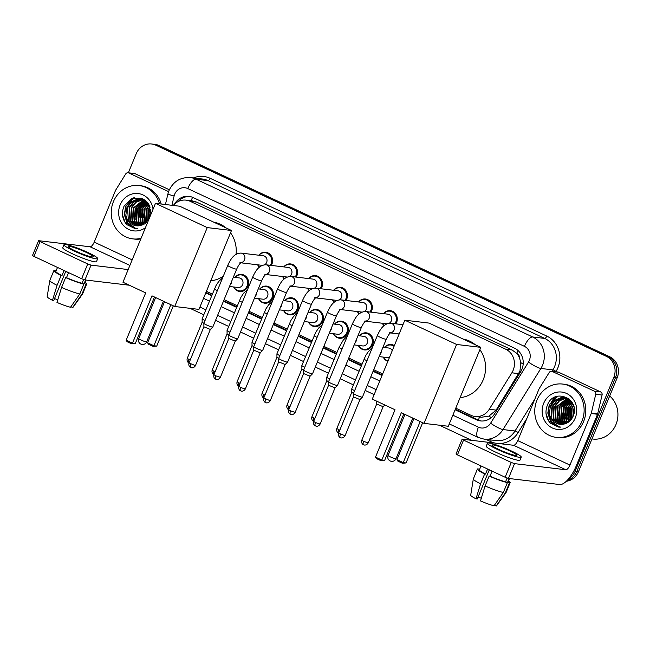 <?xml version="1.0" encoding="UTF-8"?>
<svg xmlns="http://www.w3.org/2000/svg" width="650" height="650" viewBox="0 0 650 650"><rect width="100%" height="100%" fill="white"/><g stroke="black" fill="none" stroke-linecap="round" stroke-linejoin="round"><path stroke-width="0.97" d="M387.879 361.294A8.588 7.889 96.8 0 1 383.248 357.102M359.458 335.814A8.588 7.889 96.8 0 1 366.381 332.857A8.588 7.889 96.8 0 1 372.564 344.768A8.588 7.889 96.8 0 1 364.349 349.919A8.588 7.889 96.8 0 1 358.312 345.418M334.523 324.131A8.588 7.889 96.8 0 1 341.453 321.173A8.588 7.889 96.8 0 1 347.636 333.076A8.588 7.889 96.8 0 1 339.414 338.236A8.588 7.889 96.8 0 1 333.377 333.726M309.595 312.447A8.588 7.889 96.8 0 1 316.517 309.481A8.588 7.889 96.8 0 1 322.701 321.392A8.588 7.889 96.8 0 1 314.478 326.544A8.588 7.889 96.8 0 1 308.449 322.043M284.659 300.755A8.588 7.889 96.8 0 1 291.582 297.798A8.588 7.889 96.8 0 1 297.765 309.701A8.588 7.889 96.8 0 1 289.543 314.86A8.588 7.889 96.8 0 1 283.514 310.351M259.724 289.071A8.588 7.889 96.8 0 1 266.646 286.114A8.588 7.889 96.8 0 1 272.829 298.017A8.588 7.889 96.8 0 1 264.615 303.176A8.588 7.889 96.8 0 1 258.578 298.667M234.788 277.379A8.588 7.889 96.8 0 1 241.711 274.422A8.588 7.889 96.8 0 1 247.894 286.333A8.588 7.889 96.8 0 1 239.679 291.484A8.588 7.889 96.8 0 1 233.643 286.983M258.806 255.214A8.588 7.889 96.8 0 1 265.728 252.257A8.588 7.889 96.8 0 1 271.911 264.16A8.588 7.889 96.8 0 1 271.277 265.411M259.35 267.215A8.588 7.889 96.8 0 1 257.66 264.81M283.741 266.898A8.588 7.889 96.8 0 1 290.664 263.941A8.588 7.889 96.8 0 1 296.847 275.844A8.588 7.889 96.8 0 1 296.213 277.103M284.286 278.899A8.588 7.889 96.8 0 1 282.588 276.502M358.54 301.957A8.588 7.889 96.8 0 1 365.463 299A8.588 7.889 96.8 0 1 371.646 310.911A8.588 7.889 96.8 0 1 371.012 312.162M359.092 313.958A8.588 7.889 96.8 0 1 357.394 311.561M383.476 313.649A8.588 7.889 96.8 0 1 390.398 310.692A8.588 7.889 96.8 0 1 396.581 322.595A8.588 7.889 96.8 0 1 395.947 323.846M384.02 325.642A8.588 7.889 96.8 0 1 382.33 323.245M333.604 290.274A8.588 7.889 96.8 0 1 340.527 287.316A8.588 7.889 96.8 0 1 346.71 299.219A8.588 7.889 96.8 0 1 346.076 300.471M334.157 302.274A8.588 7.889 96.8 0 1 332.459 299.869M308.669 278.59A8.588 7.889 96.8 0 1 315.599 275.624A8.588 7.889 96.8 0 1 321.774 287.536A8.588 7.889 96.8 0 1 321.149 288.787M309.221 290.582A8.588 7.889 96.8 0 1 307.523 288.186M455.764 408.176L470.925 415.285A16.112 14.796 -83.2 0 0 475.109 416.488L481.447 417.243L488.938 416.122L496.113 410.109L519.951 371.15L520.747 362.578L519.642 358.296A5.371 4.932 -83.2 0 0 516.734 353.34A16.112 6.094 -64.9 0 1 518.026 350.512M475.109 416.488A16.112 14.796 -83.2 0 0 489.263 409.289L511.867 372.816A16.112 14.796 -83.2 0 0 513.134 370.338A16.112 14.796 -83.2 0 0 505.733 349.213L190.247 201.346A16.112 14.796 -83.2 0 0 186.054 200.143A16.112 14.796 -83.2 0 0 173.266 205.457M516.734 353.34L516.498 353.226A16.112 14.796 96.8 0 1 519.642 358.296M516.498 353.226L512.07 349.968L196.584 202.101L192.384 200.899L186.054 200.143M206.424 291.314L212.298 294.068M224.104 299.601L237.234 305.752M249.039 311.285L262.169 317.444M273.975 322.977L287.105 329.127M298.911 334.661L312.033 340.811M323.846 346.352L336.968 352.503M348.774 358.036L361.904 364.187M373.709 369.72L382.671 373.921M384.394 347.506A8.588 7.889 96.8 0 1 391.316 344.541A8.588 7.889 96.8 0 1 394.339 345.613M455.098 409.776L476.32 419.729A16.112 14.796 -83.2 0 0 480.512 420.924A16.112 14.796 -83.2 0 0 494.658 413.733L520.658 371.784A16.112 14.796 -83.2 0 0 521.926 369.306A16.112 14.796 -83.2 0 0 514.524 348.181L193.172 197.567A16.112 14.796 -83.2 0 0 188.987 196.365A16.112 14.796 -83.2 0 0 174.484 204.149M128.351 172.794L136.24 153.66A16.112 14.796 96.8 0 1 151.653 143.991A16.112 14.796 96.8 0 1 155.838 145.194L606.361 356.354A16.112 14.796 96.8 0 1 613.771 377.479L575.144 471.185A16.112 14.796 96.8 0 1 568.506 478.961M471.494 440.261L439.351 425.189M374.14 394.623L365.178 390.423M353.373 384.889L340.243 378.739M328.437 373.206L315.307 367.055M303.501 361.522L290.379 355.363M278.566 349.83L265.444 343.679M253.638 338.146L240.508 331.996M228.703 326.454L215.572 320.304M203.767 314.771L190.011 308.327M151.653 143.991L155.025 144.398A16.112 14.796 96.8 0 1 159.218 145.592L609.741 356.761A16.112 14.796 96.8 0 1 617.142 377.886L578.516 471.591L576.834 471.388A16.112 14.796 96.8 0 1 567.076 480.545A16.112 14.796 96.8 0 0 576.834 471.388L615.452 377.683L576.834 471.388L575.144 471.185M609.741 356.761L608.051 356.558A16.112 14.796 96.8 0 1 615.452 377.683A16.112 14.796 96.8 0 0 608.051 356.558L157.528 145.397L608.051 356.558L606.361 356.354M153.343 144.194A16.112 14.796 96.8 0 1 157.528 145.397A16.112 14.796 96.8 0 0 153.343 144.194M127.619 204.929A21.483 19.727 96.8 0 1 130.057 200.509A21.483 19.727 96.8 0 0 127.619 204.929M130.577 199.794A21.483 19.727 96.8 0 1 131.568 198.599A21.483 19.727 96.8 0 0 130.577 199.794M551.135 403.439A21.483 19.727 96.8 0 1 553.572 399.011A21.483 19.727 96.8 0 0 551.135 403.439M554.101 398.296A21.483 19.727 96.8 0 1 555.092 397.101A21.483 19.727 96.8 0 0 554.101 398.296M205.757 292.914L211.64 295.669M223.446 301.202L236.576 307.352M248.381 312.886L261.511 319.044M273.317 324.577L286.439 330.728M298.252 336.261L311.374 342.412M323.18 347.953L336.31 354.104M348.116 359.637L361.246 365.787M373.051 371.321L382.013 375.521M178.165 201.549A16.112 14.796 96.8 0 1 189.824 196.495M481.358 421.005A16.112 14.796 96.8 0 1 478.01 419.924L455.301 409.289M382.216 375.034L373.254 370.833M361.449 365.292L348.319 359.141M336.513 353.608L323.391 347.457M311.577 341.924L298.456 335.766M286.642 330.233L273.52 324.082M261.714 318.549L248.584 312.398M236.779 306.865L223.649 300.706M211.843 295.173L205.961 292.419M578.516 471.591A16.112 14.796 96.8 0 1 566.353 481.252M552.281 371.467A2.681 2.47 -83.2 0 0 551.582 371.264L557.911 372.019A2.681 2.47 96.8 0 1 558.61 372.223L552.281 371.467L594.36 391.194L600.689 391.942A2.681 2.47 96.8 0 1 602.071 395.021L597.675 413.814A2.681 2.47 96.8 0 1 597.537 414.261L576.274 465.831A21.483 8.133 -64.9 0 1 559.707 484.551L508.462 478.433L505.156 477.254L511.249 462.459L514.556 463.637L565.809 469.755A5.371 2.031 115.1 0 0 569.952 465.075L591.207 413.506A2.681 2.47 -83.2 0 0 591.346 413.059L595.741 394.266A2.681 2.47 -83.2 0 0 594.36 391.194M558.61 372.223L600.689 391.942M551.582 371.264A2.681 2.47 -83.2 0 0 549.226 372.466L539.207 388.627A2.681 2.47 -83.2 0 0 538.996 389.033L517.741 440.602A5.371 2.031 115.1 0 1 513.597 445.282L462.118 439.197L463.548 440.099L457.446 454.894L505.156 477.254M457.446 454.894L456.016 453.993L462.118 439.197M463.548 440.099L511.249 462.459M499.078 449.564A13.422 1.544 22.4 0 0 516.766 455.309A13.422 1.544 22.4 0 0 509.624 450.824A13.422 1.544 22.4 0 0 491.936 445.079A13.422 1.544 22.4 0 0 499.078 449.564M481.016 465.936L479.383 469.909A15.576 1.788 22.4 0 0 485.509 474.069L487.541 469.137A15.576 1.788 22.4 0 0 489.702 470.177A15.576 1.788 22.4 0 0 492.042 471.242L490.011 476.174A15.576 1.788 22.4 0 0 505.586 481.739L507.406 482.593L503.344 492.456L494.049 505.757A13.959 1.609 22.4 0 1 480.488 500.914L485.087 485.94L489.149 476.076L490.011 476.174M487.476 443.235L486.249 446.201A18.257 2.096 22.4 0 0 495.958 452.294A18.257 2.096 22.4 0 0 520.016 460.111L521.235 457.153A18.257 2.096 22.4 0 0 511.526 451.051A18.257 2.096 22.4 0 0 487.476 443.235A18.257 2.096 22.4 0 0 497.185 449.337A18.257 2.096 22.4 0 0 521.235 457.153M494.439 505.204L496.153 506.009L505.448 492.708L509.519 482.844L507.691 481.991A15.576 1.788 22.4 0 0 508.178 481.772L509.503 478.554M509.519 482.844A17.721 2.039 22.4 0 0 510.169 482.593A17.721 2.039 22.4 0 0 508.552 480.878M473.314 479.001A17.721 2.039 22.4 0 0 480.586 483.827L475.987 498.802A13.959 1.609 22.4 0 1 470.698 495.219L473.314 479.001A17.721 2.039 22.4 0 1 473.33 478.952L477.401 469.089A17.721 2.039 22.4 0 1 478.043 468.837L479.538 469.536M477.401 469.089A17.721 2.039 22.4 0 0 484.648 473.964L480.586 483.827M485.509 474.069L484.648 473.964M505.448 492.708A17.721 2.039 22.4 0 0 506.074 492.505A17.721 2.039 22.4 0 0 506.098 492.456L510.169 482.593M496.153 506.009A13.959 1.609 22.4 0 0 496.503 505.863L506.074 492.505M481.301 498.266A10.741 1.235 22.4 0 0 478.034 497.128M475.987 498.802L477.287 498.956L489.239 469.958M507.106 478.051L505.586 481.739M507.691 481.991L509.129 478.514M489.149 476.076A17.721 2.039 22.4 0 0 507.406 482.593M485.087 485.94A17.721 2.039 22.4 0 0 503.344 492.456M609.684 395.98A24.164 22.198 96.8 0 1 615.964 424.539A24.164 22.198 96.8 0 1 592.849 439.043L591.979 438.937M536.933 400.173A26.853 24.659 96.8 0 1 562.624 384.061A26.853 24.659 96.8 0 1 581.945 421.265A26.853 24.659 96.8 0 1 556.254 437.377A26.853 24.659 96.8 0 1 536.933 400.173M562.624 384.061L564.306 384.256A26.853 24.659 96.8 0 1 583.627 421.468A26.853 24.659 96.8 0 1 557.944 437.58L556.254 437.377M550.314 423.134L558.472 427.05L560.926 427.123C553.743 426.075 549.9 421.533 549.38 413.498A13.422 12.334 96.8 0 0 559.959 424.304A13.422 12.334 96.8 0 0 563.737 424.117C567.97 423.223 571.074 420.656 573.032 416.423C581.141 399.165 554.377 387.108 547.552 404.714C544.773 411.637 545.699 417.779 550.314 423.134M575.193 418.104A18.793 17.266 96.8 0 1 552.321 427.976A18.793 17.266 96.8 0 1 543.684 403.333A18.793 17.266 96.8 0 1 566.556 393.453A18.793 17.266 96.8 0 1 575.193 418.104M565.077 397.946L563.509 398.036L557.359 400.595L553.134 406.039L554.003 419.307L561.08 424.377M564.809 397.889L562.981 397.971L556.831 400.538L552.606 405.974L553.475 419.242L560.812 424.369M566.109 398.239L559.463 400.847L555.238 406.283L556.116 419.559L562.169 424.344M565.849 398.158L558.935 400.79L554.71 406.226L555.587 419.494L561.892 424.361M567.133 398.629L557.351 406.534L558.22 419.811L563.274 424.206M566.881 398.523L556.822 406.477L557.692 419.746L562.997 424.255M568.149 399.124L559.455 406.786L560.332 420.062L564.419 423.971M567.897 398.986L558.935 406.729L559.804 419.997L564.127 424.044M569.14 399.734L561.567 407.038L562.445 420.314L565.581 423.621M568.896 399.571L561.039 406.981L561.917 420.249L565.289 423.719M570.123 400.473L563.68 407.29L564.549 420.566L566.751 423.134M569.879 400.278L563.152 407.233L564.021 420.501L566.459 423.264M571.09 401.359L565.784 407.542L566.662 420.818L567.929 422.476M570.846 401.123L565.256 407.485L566.134 420.753L567.637 422.654M572.033 402.431L567.897 407.794L569.14 421.606M571.797 402.147L567.369 407.737L568.238 421.005L568.831 421.85M572.853 403.837L570.001 408.046L570.375 420.469M572.658 403.439L569.481 407.989L570.058 420.786M573.584 405.714L572.114 408.298L571.667 418.876M573.414 405.186L571.586 408.241L571.334 419.331M574.194 408.614L573.097 416.276M574.072 407.704L572.715 417.113M570.83 400.692L563.761 397.711L560.877 397.719L554.718 400.286L550.493 405.722L549.38 413.498M564.029 397.751L561.405 397.784L555.246 400.343L551.021 405.787L551.899 419.055L560.008 424.304M572.317 402.805L563.761 397.711M568.466 398.466L565.077 397.898M566.134 398.003L565.337 397.946M568.75 398.678L565.874 397.963M568.165 398.247L567.45 398.198M567.182 398.198L566.378 398.214M567.978 398.214L567.19 398.149M566.922 398.141L566.117 398.141M568.222 398.491L567.409 398.58M567.962 398.409L567.149 398.483M569.043 398.913L568.425 399.051M568.888 398.791L568.173 398.929M574.202 408.631L573.129 416.195M567.921 407.737L566.889 416.268M565.817 407.485L564.777 416.016M563.704 407.233L562.673 415.764M559.488 406.729L558.447 415.261M557.148 396.362L549.242 404.723L547.812 413.059L550.387 420.875L559.439 427.131M571.651 405.226L570.602 407.266L569.896 419.477M569.546 404.974L568.49 407.014L567.783 419.226M567.434 404.723L566.386 406.762L565.679 418.974M565.329 404.471L564.273 406.51L563.566 418.722M561.104 403.967L560.056 406.014L559.349 418.218M557.863 396.183L549.51 404.755L548.08 413.091L550.648 420.907L559.569 427.139M546.016 413.424L548.535 420.656L558.821 427.091M463.223 339.097A29.534 27.129 96.8 0 1 475.312 344.768M479.879 349.668A29.534 27.129 96.8 0 1 483.186 379.836A29.534 27.129 96.8 0 1 460.102 397.637M395.021 409.76L375.505 457.104L381.81 460.062L401.326 412.709L424.052 423.369L456.576 344.459L404.82 320.198L372.296 399.108L395.021 409.76M375.505 457.104L376.423 458.567L380.924 460.671L381.81 460.062L384.637 460.395L403.812 413.879M404.82 320.198L429.073 323.091L480.829 347.352L448.305 426.262L424.052 423.369M480.829 347.352L456.576 344.459M380.924 460.671L384.637 460.395M422.654 422.711L406.063 462.954L402.35 463.231L397.849 461.126L396.939 459.664L413.863 418.592M420.168 421.541L403.236 462.621L406.063 462.954M396.939 459.664L403.236 462.621L402.35 463.231M213.882 222.235A29.534 27.129 96.8 0 1 225.972 227.898M230.539 232.806A29.534 27.129 96.8 0 1 236.056 254.329M223.299 276.201A29.534 27.129 96.8 0 1 210.762 280.776M145.681 292.89L126.165 340.243L132.47 343.192L151.986 295.848L174.712 306.499L207.236 227.589L155.48 203.328L122.956 282.238L145.681 292.89M126.165 340.243L127.083 341.697L131.584 343.809L132.47 343.192L135.298 343.533L154.472 297.009M155.48 203.328L179.733 206.229L231.489 230.482L198.965 309.392L174.712 306.499M231.489 230.482L207.236 227.589M131.584 343.809L135.298 343.533M173.314 305.841L156.723 346.084L153.01 346.369L148.509 344.256L147.599 342.794L164.523 301.722M170.828 304.679L153.896 345.751L156.723 346.084M147.599 342.794L153.896 345.751L153.01 346.369M389.529 332.816L390.715 332.686C389.399 333.531 387.92 335.709 386.287 339.219L362.424 397.118A4.834 0.552 -157.6 0 1 362.408 397.142A4.834 0.552 -157.6 0 1 362.001 397.174A4.834 0.552 -157.6 0 1 356.054 395.046A4.834 0.552 -157.6 0 1 353.478 393.461A4.834 0.552 -157.6 0 1 353.486 393.437L351.756 392.34M359.962 399.563L353.502 396.923L353.478 393.461L377.349 335.53C379.941 329.997 383.313 323.334 390.674 323.213A4.834 4.436 96.8 0 1 390.528 332.808M364.593 321.124L365.787 321.002C364.463 321.848 362.984 324.025 361.351 327.527A4.834 0.552 -157.6 0 1 354.981 325.463A4.834 0.552 -157.6 0 1 354.738 325.341A4.834 0.552 -157.6 0 1 352.414 323.846C355.006 318.305 358.377 311.642 365.739 311.529L387.847 314.169A4.834 4.436 96.8 0 1 389.342 323.188M383.654 313.666A8.052 7.402 96.8 0 1 389.911 311.171A8.052 7.402 96.8 0 1 395.712 322.335A8.052 7.402 96.8 0 1 394.973 323.733M315.559 425.953A3.494 1.324 -64.9 0 1 315.396 425.913A3.494 1.324 -64.9 0 1 315.51 422.581L320.109 424.076L335.018 387.887L337.472 385.45A4.834 0.552 -157.6 0 1 337.472 385.45A4.834 0.552 -157.6 0 1 337.066 385.491A4.834 0.552 -157.6 0 1 331.118 383.362A4.834 0.552 -157.6 0 1 328.543 381.777A4.834 0.552 -157.6 0 1 328.551 381.745L326.812 380.673L326.796 377.211A4.834 0.552 -157.6 0 1 326.796 377.187A4.834 0.552 -157.6 0 0 329.704 378.95M335.018 387.896L328.575 385.214M386.945 323.789A4.834 4.436 96.8 0 1 386.693 323.765L365.463 321.23M384.231 325.471A8.052 7.402 96.8 0 1 382.509 323.269M339.658 309.441L340.852 309.311C339.527 310.164 338.057 312.341 336.416 315.843A4.834 0.552 -157.6 0 1 330.054 313.779A4.834 0.552 -157.6 0 1 329.802 313.658A4.834 0.552 -157.6 0 1 327.478 312.162C330.078 306.621 333.45 299.959 340.803 299.845L362.911 302.486A4.834 4.436 96.8 0 1 364.414 311.504M358.719 301.982A8.052 7.402 96.8 0 1 364.975 299.488A8.052 7.402 96.8 0 1 370.776 310.643A8.052 7.402 96.8 0 1 370.037 312.041M336.416 315.843L312.553 373.742A4.834 0.552 -157.6 0 1 312.536 373.766A4.834 0.552 -157.6 0 1 312.138 373.799A4.834 0.552 -157.6 0 1 306.183 371.678A4.834 0.552 -157.6 0 1 303.607 370.086A4.834 0.552 -157.6 0 1 303.615 370.061L301.884 368.964L286.967 405.169C286.146 408.387 288.576 409.727 288.243 409.394L288.706 409.654A3.494 1.324 -64.9 0 1 288.706 409.654A3.494 1.324 -64.9 0 1 288.819 406.331L286.967 405.169M290.623 414.269A3.494 1.324 -64.9 0 1 290.461 414.221A3.494 1.324 -64.9 0 1 290.574 410.898L295.173 412.392L310.091 376.204L303.631 373.555L303.607 370.086M362.009 312.106A4.834 4.436 96.8 0 1 361.766 312.081L340.527 309.546M359.296 313.779A8.052 7.402 96.8 0 1 357.573 311.577M314.722 297.757L315.916 297.627C314.6 298.472 313.121 300.649 311.48 304.159A4.834 0.552 -157.6 0 1 305.118 302.088A4.834 0.552 -157.6 0 1 304.866 301.974A4.834 0.552 -157.6 0 1 302.543 300.471C305.142 294.929 308.514 288.275 315.868 288.153L337.976 290.794A4.834 4.436 96.8 0 1 339.479 299.821M333.783 290.298A8.052 7.402 96.8 0 1 340.048 287.796A8.052 7.402 96.8 0 1 345.841 298.959A8.052 7.402 96.8 0 1 345.109 300.357M311.48 304.159L287.617 362.058A4.834 0.552 -157.6 0 1 287.601 362.082A4.834 0.552 -157.6 0 1 287.202 362.115A4.834 0.552 -157.6 0 1 281.255 359.986A4.834 0.552 -157.6 0 1 278.679 358.402A4.834 0.552 -157.6 0 1 278.679 358.377L276.949 357.297L276.924 353.836A4.834 0.552 -157.6 0 1 276.933 353.811L290.826 320.629L293.532 316.534L297.416 312.926M285.155 364.504L278.696 361.863L278.679 358.402L302.543 300.471M337.074 300.414A4.834 4.436 96.8 0 1 336.83 300.389L315.591 297.854M334.368 302.096A8.052 7.402 96.8 0 1 332.637 299.894M289.794 286.065L290.981 285.935C289.664 286.788 288.186 288.966 286.553 292.467A4.834 0.552 -157.6 0 1 280.183 290.404A4.834 0.552 -157.6 0 1 279.931 290.282A4.834 0.552 -157.6 0 1 277.615 288.787C280.207 283.246 283.579 276.583 290.94 276.469L313.04 279.11A4.834 4.436 96.8 0 1 314.543 288.129M308.848 278.606A8.052 7.402 96.8 0 1 315.112 276.112A8.052 7.402 96.8 0 1 320.905 287.276A8.052 7.402 96.8 0 1 320.174 288.673M240.752 390.894A3.494 1.324 -64.9 0 1 240.597 390.845A3.494 1.324 -64.9 0 1 240.703 387.522L245.302 389.017L260.211 352.836L262.665 350.391A4.834 0.552 -157.6 0 1 262.665 350.391A4.834 0.552 -157.6 0 1 262.267 350.431A4.834 0.552 -157.6 0 1 256.319 348.303A4.834 0.552 -157.6 0 1 253.744 346.718A4.834 0.552 -157.6 0 1 253.744 346.686L252.013 345.613L251.989 342.152A4.834 0.552 -157.6 0 1 251.997 342.119L265.891 308.945L268.596 304.85L272.48 301.243M260.211 352.836L253.768 350.155L238.851 386.36C238.038 389.577 240.459 390.918 240.126 390.585L241.329 391.097C240.833 391.089 243.555 391.942 245.302 389.017M312.138 288.73A4.834 4.436 96.8 0 1 311.894 288.706L290.656 286.171M309.433 290.412A8.052 7.402 96.8 0 1 307.702 288.21M264.859 274.381L266.045 274.251C264.729 275.096 263.25 277.274 261.617 280.784A4.834 0.552 -157.6 0 1 255.247 278.712A4.834 0.552 -157.6 0 1 254.995 278.598A4.834 0.552 -157.6 0 1 252.679 277.103C255.271 271.562 258.643 264.899 266.004 264.786L288.104 267.418A4.834 4.436 96.8 0 1 289.608 276.445M283.92 266.923A8.052 7.402 96.8 0 1 290.176 264.42A8.052 7.402 96.8 0 1 295.969 275.584A8.052 7.402 96.8 0 1 295.238 276.981M215.816 379.21A3.494 1.324 -64.9 0 1 215.662 379.161A3.494 1.324 -64.9 0 1 215.768 375.838L220.366 377.333L235.276 341.144L237.738 338.707A4.834 0.552 -157.6 0 1 237.738 338.707A4.834 0.552 -157.6 0 1 237.331 338.739A4.834 0.552 -157.6 0 1 231.384 336.619A4.834 0.552 -157.6 0 1 228.808 335.026A4.834 0.552 -157.6 0 1 228.816 335.002L227.086 333.905L212.16 370.11C211.347 373.327 213.769 374.668 213.444 374.335L213.907 374.595A3.494 1.324 -64.9 0 1 214.021 371.272L212.16 370.11M235.276 341.144L228.832 338.488L228.808 335.026M287.202 277.038A4.834 4.436 96.8 0 1 286.959 277.022L265.72 274.487M284.497 278.72A8.052 7.402 96.8 0 1 282.774 276.518M239.923 262.697L241.118 262.567C239.793 263.412 238.314 265.59 236.681 269.1A4.834 0.552 -157.6 0 1 230.311 267.028A4.834 0.552 -157.6 0 1 230.068 266.906A4.834 0.552 -157.6 0 1 227.744 265.411C230.336 259.87 233.707 253.216 241.069 253.094L263.169 255.734A4.834 4.436 96.8 0 1 264.672 264.753M258.984 255.239A8.052 7.402 96.8 0 1 265.241 252.736A8.052 7.402 96.8 0 1 271.042 263.9A8.052 7.402 96.8 0 1 270.303 265.298M236.681 269.1L212.818 326.999A4.834 0.552 -157.6 0 1 212.802 327.023A4.834 0.552 -157.6 0 1 212.396 327.056A4.834 0.552 -157.6 0 1 206.448 324.927A4.834 0.552 -157.6 0 1 203.873 323.342A4.834 0.552 -157.6 0 1 203.881 323.31L227.744 265.411M210.356 329.444L203.897 326.804L203.873 323.342L202.142 322.238L202.126 318.776A4.834 0.552 -157.6 0 1 202.126 318.752L216.019 285.569L218.725 281.474L222.609 277.867M262.275 265.354A4.834 4.436 96.8 0 1 262.023 265.33L240.793 262.795M259.561 267.036A8.052 7.402 96.8 0 1 257.839 264.834M363.675 444.762A3.494 1.324 -64.9 0 1 363.512 444.722A3.494 1.324 -64.9 0 1 363.618 441.391L368.217 442.886L383.134 406.697L376.683 404.024M382.939 347.327L388.765 348.026A4.834 4.436 96.8 0 1 392.234 350.732M384.572 347.523A8.052 7.402 96.8 0 1 390.837 345.028A8.052 7.402 96.8 0 1 394.062 346.296M389.48 357.419A4.834 4.436 96.8 0 1 387.619 357.622L379.121 356.606M354.632 390.642A4.834 0.552 -157.6 0 1 351.723 388.895A4.834 0.552 -157.6 0 1 351.731 388.871L365.625 355.688L368.331 351.601L372.214 347.986M388.058 360.864A8.052 7.402 96.8 0 1 383.427 357.126M358.004 335.644L363.829 336.342A4.834 4.436 96.8 0 1 367.307 343.037A4.834 4.436 96.8 0 1 362.684 345.938L354.185 344.923M359.637 335.839A8.052 7.402 96.8 0 1 365.901 333.344A8.052 7.402 96.8 0 1 371.694 344.5A8.052 7.402 96.8 0 1 363.992 349.334A8.052 7.402 96.8 0 1 358.491 345.434M333.076 323.96L338.894 324.651A4.834 4.436 96.8 0 1 342.371 331.346A4.834 4.436 96.8 0 1 337.748 334.246L329.249 333.239M334.709 324.155A8.052 7.402 96.8 0 1 340.966 321.652A8.052 7.402 96.8 0 1 346.759 332.816A8.052 7.402 96.8 0 1 339.056 337.651A8.052 7.402 96.8 0 1 333.564 333.751M304.769 367.266A4.834 0.552 -157.6 0 1 301.86 365.527A4.834 0.552 -157.6 0 1 301.86 365.495L315.754 332.312L318.467 328.226L322.351 324.61M308.141 312.268L313.958 312.967A4.834 4.436 96.8 0 1 317.436 319.662A4.834 4.436 96.8 0 1 312.812 322.562L304.314 321.547M309.774 312.463A8.052 7.402 96.8 0 1 316.03 309.969A8.052 7.402 96.8 0 1 321.823 321.132A8.052 7.402 96.8 0 1 314.121 325.967A8.052 7.402 96.8 0 1 308.628 322.059M279.833 355.582A4.834 0.552 -157.6 0 1 276.924 353.836M283.205 300.584L289.031 301.275A4.834 4.436 96.8 0 1 292.508 307.978A4.834 4.436 96.8 0 1 287.885 310.879L279.378 309.863M284.838 300.779A8.052 7.402 96.8 0 1 291.094 298.277A8.052 7.402 96.8 0 1 296.896 309.441A8.052 7.402 96.8 0 1 289.185 314.275A8.052 7.402 96.8 0 1 283.692 310.375M254.898 343.891A4.834 0.552 -157.6 0 1 251.989 342.152M258.269 288.892L264.095 289.591A4.834 4.436 96.8 0 1 267.572 296.286A4.834 4.436 96.8 0 1 262.949 299.187L254.451 298.171M259.902 289.088A8.052 7.402 96.8 0 1 266.167 286.593A8.052 7.402 96.8 0 1 271.96 297.757A8.052 7.402 96.8 0 1 264.249 302.591A8.052 7.402 96.8 0 1 258.757 298.691M229.962 332.207A4.834 0.552 -157.6 0 1 227.053 330.46A4.834 0.552 -157.6 0 1 227.061 330.436L240.955 297.253L243.661 293.166L247.544 289.551M233.334 277.209L239.159 277.908A4.834 4.436 96.8 0 1 242.637 284.602A4.834 4.436 96.8 0 1 238.014 287.503L229.515 286.488M234.967 277.404A8.052 7.402 96.8 0 1 241.231 274.909A8.052 7.402 96.8 0 1 247.024 286.073A8.052 7.402 96.8 0 1 239.322 290.908A8.052 7.402 96.8 0 1 233.821 286.999M205.034 320.523A4.834 0.552 -157.6 0 1 202.126 318.776M128.765 172.957A2.681 2.47 -83.2 0 0 128.066 172.762L134.388 173.518A2.681 2.47 96.8 0 1 135.086 173.713L128.765 172.957L168.586 191.628M135.086 173.713L169.341 189.768M129.326 285.228L84.939 279.931L81.632 278.744L87.734 263.949L91.041 265.135L128.18 269.563M128.066 172.762A2.681 2.47 -83.2 0 0 125.702 173.956L115.692 190.117A2.681 2.47 -83.2 0 0 115.481 190.531L94.226 242.101A5.371 2.031 115.1 0 1 90.082 246.781L38.602 240.695L40.024 241.589L33.93 256.384L81.632 278.744M33.93 256.384L32.5 255.491L38.602 240.695M40.024 241.589L87.734 263.949M75.562 251.062A13.422 1.544 22.4 0 0 93.243 256.807A13.422 1.544 22.4 0 0 86.109 252.322A13.422 1.544 22.4 0 0 68.421 246.578A13.422 1.544 22.4 0 0 75.562 251.062M57.501 267.434L55.868 271.399A15.576 1.788 22.4 0 0 61.986 275.559L64.017 270.627A15.576 1.788 22.4 0 0 66.178 271.676A15.576 1.788 22.4 0 0 68.518 272.74L66.487 277.672A15.576 1.788 22.4 0 0 82.062 283.238L83.891 284.091L79.82 293.954L70.525 307.255A13.959 1.609 22.4 0 1 56.964 302.404L61.571 287.43L65.634 277.566L66.487 277.672M63.952 244.733L62.733 247.691A18.257 2.096 22.4 0 0 72.442 253.793A18.257 2.096 22.4 0 0 96.493 261.609L97.711 258.643A18.257 2.096 22.4 0 0 88.002 252.549A18.257 2.096 22.4 0 0 63.952 244.733A18.257 2.096 22.4 0 0 73.661 250.835A18.257 2.096 22.4 0 0 97.711 258.643M70.915 306.694L72.638 307.507L81.933 294.206L85.995 284.342L84.175 283.489A15.576 1.788 22.4 0 0 84.663 283.27L85.987 280.053M85.995 284.342A17.721 2.039 22.4 0 0 86.645 284.091A17.721 2.039 22.4 0 0 85.028 282.368M49.798 280.499A17.721 2.039 22.4 0 0 57.07 285.326L52.471 300.3A13.959 1.609 22.4 0 1 47.182 296.717L49.798 280.499A17.721 2.039 22.4 0 1 49.814 280.442L53.877 270.579A17.721 2.039 22.4 0 1 54.527 270.327L56.022 271.026M53.877 270.579A17.721 2.039 22.4 0 0 61.132 275.462L57.07 285.326M61.986 275.559L61.132 275.462M81.933 294.206A17.721 2.039 22.4 0 0 82.558 294.003A17.721 2.039 22.4 0 0 82.582 293.954L86.645 284.091M72.638 307.507A13.959 1.609 22.4 0 0 72.987 307.352L82.558 294.003M57.785 299.756A10.741 1.235 22.4 0 0 54.519 298.626M52.471 300.3L53.763 300.454L65.715 271.456M83.582 279.549L82.062 283.238M84.175 283.489L85.605 280.004M65.634 277.566A17.721 2.039 22.4 0 0 83.891 284.091M61.571 287.43A17.721 2.039 22.4 0 0 79.82 293.954M141.05 238.331A26.853 24.659 96.8 0 1 132.738 238.875A26.853 24.659 96.8 0 1 113.417 201.662A26.853 24.659 96.8 0 1 139.1 185.551A26.853 24.659 96.8 0 1 159.518 203.808M139.1 185.551L140.79 185.754A26.853 24.659 96.8 0 1 161.208 204.011M150.044 216.507L149.435 205.562L141.862 198.25L131.593 198.591L124.028 206.213C121.258 213.135 122.184 219.278 126.799 224.632L134.948 228.548L137.402 228.621C130.227 227.573 126.376 223.031 125.856 214.996A13.422 12.334 96.8 0 0 136.435 225.794A13.422 12.334 96.8 0 0 140.221 225.607L149.11 218.766M145.446 227.662A18.793 17.266 96.8 0 1 124.711 226.744A18.793 17.266 96.8 0 1 120.169 204.831A18.793 17.266 96.8 0 1 138.377 193.578A18.793 17.266 96.8 0 1 153.043 209.251M141.554 199.436L139.994 199.534L133.835 202.093L129.61 207.529L130.487 220.805L137.564 225.875M141.294 199.379L139.466 199.469L133.307 202.028L129.09 207.464L129.959 220.74L137.296 225.867M142.594 199.729L135.947 202.345L131.722 207.781L132.592 221.057L138.653 225.842M142.334 199.648L135.419 202.28L131.194 207.716L132.072 220.992L138.377 225.859M143.618 200.119L133.835 208.033L134.704 221.309L139.75 225.704M143.357 200.013L133.307 207.968L134.176 221.244L139.474 225.745M144.625 200.614L135.939 208.284L136.817 221.561L140.896 225.469M144.373 200.484L135.411 208.219L136.289 221.496L140.611 225.534M145.624 201.232L138.052 208.536L138.921 221.812L142.066 225.119M145.381 201.061L137.524 208.471L138.393 221.748L141.773 225.217M146.607 201.963L140.156 208.788L141.034 222.064L143.236 224.624M146.364 201.768L139.628 208.723L140.506 221.999L142.943 224.762M147.566 202.857L142.269 209.04L143.138 222.316L144.414 223.966M147.331 202.613L141.741 208.975L142.61 222.251L144.121 224.153M148.509 203.921L144.373 209.292L145.616 223.104M148.281 203.637L143.853 209.227L144.722 222.503L145.316 223.34M149.329 205.327L146.486 209.544L146.851 221.959M149.143 204.937L145.957 209.479L146.543 222.276M150.069 207.212L148.598 209.796L148.151 220.374M149.89 206.684L148.07 209.731L147.818 220.829M149.606 217.579L150.678 210.121L149.565 217.669M150.548 209.203L149.191 218.579M147.314 202.183L140.246 199.209L137.353 199.217L131.202 201.776L126.978 207.212L125.856 214.996M140.506 199.241L137.881 199.282L131.731 201.841L127.506 207.277L128.375 220.553L136.484 225.802M148.793 204.303L140.246 199.209M144.95 199.956L141.562 199.396M142.618 199.493L141.822 199.444M145.234 200.176L142.358 199.461M143.666 199.688L142.862 199.713M143.406 199.631L142.602 199.639M144.698 199.981L143.886 200.078M144.446 199.899L143.634 199.981M145.527 200.411L144.901 200.549M145.373 200.281L144.649 200.419M140.806 238.932A26.853 24.659 96.8 0 1 134.42 239.078L132.738 238.875M144.406 209.227L143.366 217.766M142.293 208.975L141.261 217.514M140.189 208.723L139.149 217.262M135.964 208.227L134.932 216.759M133.632 197.852L125.726 206.213L124.296 214.549L126.864 222.373L135.923 228.629M148.135 206.716L147.079 208.764L146.372 220.976M146.023 206.464L144.974 208.512L144.268 220.724M143.918 206.213L142.862 208.26L142.155 220.472M141.806 205.961L140.757 208.008L140.051 220.22M137.589 205.457L136.532 207.504L135.826 219.716M134.339 197.681L125.994 206.245L124.556 214.581L127.132 222.398L136.053 228.629M122.501 214.914L125.019 222.146L135.306 228.581M518.724 373.628L511.867 372.816M191.197 200.761L191.084 200.704A5.371 4.932 -83.2 0 0 188.11 200.387M478.473 420.136A16.112 6.094 -64.9 0 1 479.521 417.016M488.938 416.122A16.112 2.884 31.8 0 0 491.302 417.617M520.747 362.578A16.112 2.884 31.8 0 0 523.177 364.154M191.084 200.704A16.112 6.094 -64.9 0 1 192.644 197.332M512.07 349.968L505.733 349.213M496.113 410.109L489.263 409.289M196.584 202.101L190.247 201.346M452.863 415.204L478.408 427.18A10.741 9.864 -83.2 0 0 490.628 423.183L528.507 362.074A10.741 9.864 -83.2 0 0 529.344 360.425A10.741 9.864 -83.2 0 0 524.412 346.344L187.752 188.557A10.741 9.864 -83.2 0 0 174.688 194.196A10.741 9.864 -83.2 0 0 174.119 195.975L171.941 205.294M187.752 188.557A10.741 4.062 115.1 0 1 196.04 179.197L532.691 336.984A21.483 19.727 96.8 0 1 542.563 365.154A21.483 19.727 96.8 0 1 540.881 368.452L552.906 369.882A21.483 19.727 -83.2 0 0 554.588 366.584A21.483 19.727 -83.2 0 0 544.716 338.423L208.065 180.627A21.483 19.727 -83.2 0 0 202.475 179.026L190.458 177.596A21.483 19.727 96.8 0 1 196.04 179.197L208.065 180.627A2.681 1.016 -64.9 0 0 210.137 178.287L546.788 336.082A2.681 1.016 -64.9 0 1 544.716 338.423L532.691 336.984A10.741 4.062 115.1 0 0 524.412 346.344M190.458 177.596C180.505 177.052 173.347 181.391 168.976 190.612L167.879 194.033A10.741 0.512 13.2 0 0 174.119 195.975M546.788 336.082A24.164 22.198 96.8 0 1 557.895 367.77A24.164 22.198 96.8 0 1 555.994 371.475L555.815 371.767M526.858 418.486L518.123 432.583A24.164 22.198 96.8 0 1 498.696 443.503M495.121 443.081A24.164 22.198 96.8 0 1 490.62 441.569L485.883 439.351M193.432 177.946A24.164 22.198 96.8 0 1 210.137 178.287M613.771 377.479L617.142 377.886M155.838 145.194L159.218 145.592M528.507 362.074A10.741 1.926 31.8 0 0 540.881 368.452L503.011 429.552L515.028 430.991L534.958 398.832M490.628 423.183A10.741 1.926 31.8 0 0 503.011 429.552A21.483 19.727 96.8 0 1 484.144 439.148L496.161 440.578A21.483 19.727 -83.2 0 0 515.028 430.991A2.681 0.479 -148.2 0 1 518.123 432.583M552.012 371.321L552.906 369.882A2.681 0.479 -148.2 0 1 555.994 371.475M203.523 298.334L209.406 301.096M221.211 306.629L234.341 312.78M246.147 318.313L259.269 324.464M271.082 330.005L284.204 336.156M296.01 341.689L309.14 347.839M320.946 353.373L334.076 359.523M345.881 365.064L359.011 371.215M370.817 376.748L379.779 380.949M491.026 439.969A2.681 1.016 -64.9 0 1 490.62 441.569M478.408 427.18A10.741 4.062 115.1 0 0 478.067 437.401L484.144 439.148M478.01 419.924L476.32 419.729M513.597 445.282L565.809 469.755M517.741 440.602L569.952 465.075M597.537 414.261L591.207 413.506M514.556 463.637L508.462 478.433M591.346 413.059L597.675 413.814M602.071 395.021L595.741 394.266M550.924 403.414A21.483 19.727 96.8 0 1 554.694 397.288M395.631 458.762A4.298 0.496 22.4 0 0 395.996 458.713A4.298 4.298 0 0 1 390.203 460.964A4.298 4.298 0 0 1 388.058 455.439A4.298 0.496 22.4 0 0 390.341 456.869A4.298 0.496 22.4 0 0 395.631 458.762M146.291 341.892A4.298 0.496 22.4 0 0 146.656 341.843A4.298 4.298 0 0 1 140.863 344.094A4.298 4.298 0 0 1 138.718 338.569A4.298 0.496 22.4 0 0 141.001 340.007A4.298 0.496 22.4 0 0 146.291 341.892M340.494 437.645A3.494 1.324 -64.9 0 1 340.332 437.596L341.063 437.848C340.567 437.832 343.289 438.685 345.036 435.768L338.585 433.103L353.502 396.914M338.585 433.103C337.773 436.329 340.194 437.661 339.861 437.328L340.332 437.596A3.494 1.324 -64.9 0 1 340.438 434.273M386.287 339.219A4.834 0.552 -157.6 0 1 379.917 337.147A4.834 0.552 -157.6 0 1 379.665 337.033A4.834 0.552 -157.6 0 1 377.349 335.53M365.739 311.529A4.834 4.436 96.8 0 1 365.592 321.124M315.51 422.581L313.649 421.419L328.567 385.231L328.543 381.777M340.803 299.845A4.834 4.436 96.8 0 1 340.665 309.441M290.574 410.898L288.714 409.736L303.631 373.539M265.688 402.577A3.494 1.324 -64.9 0 1 265.525 402.537L266.256 402.781C265.769 402.773 268.491 403.626 270.238 400.709L263.786 398.044L278.696 361.855M263.786 398.044C262.966 401.269 265.395 402.602 265.062 402.269L265.525 402.537A3.494 1.324 -64.9 0 1 265.639 399.214M315.868 288.153A4.834 4.436 96.8 0 1 315.729 297.749M290.94 276.469A4.834 4.436 96.8 0 1 290.794 286.065M240.703 387.522L238.851 386.36M266.004 264.786A4.834 4.436 96.8 0 1 265.858 274.373M215.768 375.838L213.915 374.668L228.832 338.479M190.889 367.518A3.494 1.324 -64.9 0 1 190.726 367.477L191.457 367.721C190.97 367.713 193.684 368.566 195.431 365.641L188.979 362.984L203.897 326.796M188.979 362.984C188.167 366.21 190.588 367.543 190.263 367.209L190.726 367.477A3.494 1.324 -64.9 0 1 190.84 364.154M241.069 253.094A4.834 4.436 96.8 0 1 240.922 262.689M363.618 441.391L361.766 440.229L376.683 404.04L376.667 401.156M339.787 430.194L336.83 428.545L351.748 392.348L351.723 388.895M336.83 428.545C336.017 431.762 338.439 433.103 338.114 432.77L338.609 433.046A3.494 1.324 -64.9 0 1 338.577 433.03A3.494 1.324 -64.9 0 1 338.691 429.707M381.249 351.447A4.834 4.436 96.8 0 1 379.795 354.973M366.957 360.75A4.834 0.552 -157.6 0 1 366.373 360.482A4.834 0.552 -157.6 0 1 364.049 358.987M314.852 418.503L311.894 416.853L326.812 380.664M311.894 416.853C311.082 420.079 313.503 421.411 313.178 421.078L313.674 421.363A3.494 1.324 -64.9 0 1 313.641 421.346A3.494 1.324 -64.9 0 1 313.755 418.023M356.314 339.755A4.834 4.436 96.8 0 1 354.859 343.281M342.022 349.066A4.834 0.552 -157.6 0 1 341.437 348.79A4.834 0.552 -157.6 0 1 339.113 347.295L343.395 339.909L347.279 336.302M289.916 406.819L288.819 406.331M331.378 328.071A4.834 4.436 96.8 0 1 329.924 331.598M317.086 337.382A4.834 0.552 -157.6 0 1 316.501 337.106A4.834 0.552 -157.6 0 1 314.178 335.611M264.981 395.135L262.031 393.477L276.949 357.289M262.031 393.477C261.219 396.703 263.64 398.036 263.307 397.711L263.811 397.987A3.494 1.324 -64.9 0 1 263.778 397.971A3.494 1.324 -64.9 0 1 263.884 394.648M306.442 316.387A4.834 4.436 96.8 0 1 304.988 319.906M292.151 325.691A4.834 0.552 -157.6 0 1 291.566 325.423A4.834 0.552 -157.6 0 1 289.25 323.919M240.053 383.443L237.096 381.794L252.013 345.605M237.096 381.794C236.283 385.019 238.704 386.352 238.371 386.019L238.875 386.303A3.494 1.324 -64.9 0 1 238.842 386.287A3.494 1.324 -64.9 0 1 238.948 382.964M281.507 304.696A4.834 4.436 96.8 0 1 280.053 308.222M267.215 314.007A4.834 0.552 -157.6 0 1 266.63 313.731A4.834 0.552 -157.6 0 1 264.314 312.236M215.118 371.759L214.021 371.272M256.579 293.012A4.834 4.436 96.8 0 1 255.125 296.538M242.287 302.315A4.834 0.552 -157.6 0 1 241.703 302.047A4.834 0.552 -157.6 0 1 239.379 300.552M190.182 360.076L187.224 358.418L202.142 322.229M187.224 358.418C186.412 361.644 188.833 362.976 188.508 362.651L189.004 362.928A3.494 1.324 -64.9 0 1 188.971 362.911A3.494 1.324 -64.9 0 1 189.085 359.588M231.644 281.32A4.834 4.436 96.8 0 1 230.189 284.846M217.352 290.631A4.834 0.552 -157.6 0 1 216.767 290.355A4.834 0.552 -157.6 0 1 214.443 288.86M90.082 246.781L129.878 265.436M94.226 242.101L132.169 259.886M91.041 265.135L84.939 279.931M127.408 204.904A21.483 19.727 96.8 0 1 131.17 198.786M199.94 307.044L205.814 309.798M217.62 315.331L230.75 321.49M242.556 327.023L255.686 333.174M267.491 338.707L280.621 344.858M292.427 350.391L305.549 356.549M317.363 362.082L330.484 368.233M342.29 373.766L355.42 379.917M367.226 385.458L376.188 389.659M449.28 423.914L478.067 437.401M167.879 194.033L165.433 204.514M412.75 418.072L395.996 458.713M404.958 414.416L388.058 455.439M163.41 301.202L146.656 341.843M155.618 297.554L138.718 338.569M402.967 324.683L390.674 323.213M345.036 435.768L359.954 399.571L362.408 397.142M399.149 333.962L390.39 332.914M320.109 424.076C318.354 427.001 315.64 426.148 316.127 426.156L314.933 425.644C315.258 425.977 312.837 424.637 313.649 421.419M389.911 311.171L393.063 311.545M352.414 323.846L328.551 381.745M361.351 327.527L337.488 385.434M295.173 412.392C293.418 415.309 290.704 414.464 291.192 414.473L289.998 413.961C290.322 414.294 287.901 412.953 288.714 409.736M364.975 299.488L368.127 299.861M327.478 312.162L303.615 370.061M310.082 376.212L312.536 373.766M340.048 287.796L343.192 288.169M270.238 400.709L285.155 364.512L287.601 362.082M315.112 276.112L318.256 276.486M277.615 288.787L253.744 346.686M286.553 292.467L262.681 350.374M253.768 350.179L253.744 346.718M220.366 377.333C218.619 380.25 215.898 379.405 216.393 379.413L215.191 378.901C215.524 379.226 213.102 377.894 213.915 374.668M290.176 264.42L293.321 264.802M252.679 277.103L228.816 335.002M261.617 280.784L237.754 338.683M265.241 252.736L268.393 253.11M195.431 365.641L210.348 329.452L212.802 327.023M368.217 442.886C366.47 445.811 363.756 444.957 364.244 444.966L363.041 444.454C363.374 444.787 360.953 443.446 361.766 440.229M383.126 406.705L384.849 404.991M390.837 345.028L393.981 345.402M365.901 333.344L369.046 333.718M339.113 347.295L326.796 377.187M363.992 349.334L367.136 349.716M340.966 321.652L344.11 322.026M301.884 368.989L301.86 365.527M339.056 337.651L342.201 338.024M316.03 309.969L319.183 310.342M314.121 325.967L317.273 326.341M291.094 298.277L294.247 298.659M289.185 314.275L292.338 314.657M266.167 286.593L269.311 286.967M227.078 333.929L227.053 330.46M264.249 302.591L267.402 302.965M241.231 274.909L244.376 275.283M239.322 290.908L242.466 291.281"/></g></svg>
